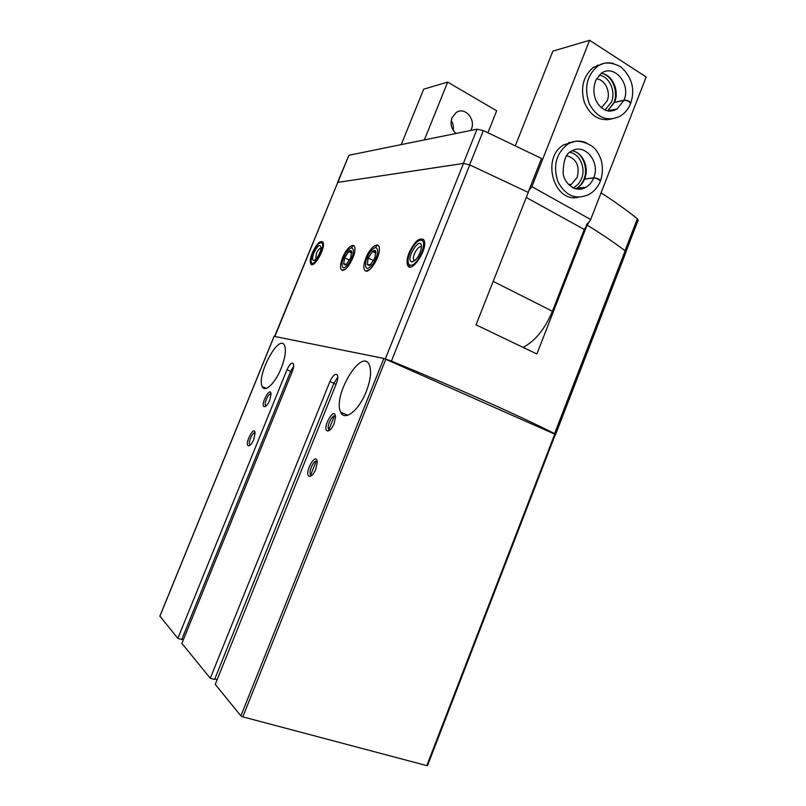<?xml version="1.0" encoding="UTF-8"?>
<svg xmlns="http://www.w3.org/2000/svg" width="806" height="806" viewBox="0 0 806 806"><rect width="100%" height="100%" fill="white"/><g stroke="black" fill="none" stroke-linecap="round" stroke-linejoin="round"><path stroke-width="1.21" d="M426.787 765.619L427.523 765.619L555.324 434.484L554.74 434.162L426.787 765.619L242.808 716.856L240.883 715.879L215.242 684.375L336.434 383.354C337.815 379.697 338.147 376.956 337.422 375.122C335.407 373.128 332.898 375.274 329.896 381.55L210.285 678.279L214.587 679.478L333.896 383.243L337.805 377.097M217.177 679.579L214.809 678.924M159.92 616.157L177.824 638.372L286.986 369.763C289.616 364.181 291.752 362.166 293.404 363.708C294.029 365.299 293.676 367.808 292.366 371.234L181.884 643.369L210.285 678.279M183.456 639.511L181.954 639.077M177.824 638.372L181.773 639.521L290.684 371.314L293.686 366.206M269.688 400.33L271.058 394.124C270.504 385.248 259.744 405.569 264.358 406.768C266.04 406.677 267.824 404.531 269.688 400.33M334.097 423.654L335.518 417.135C334.964 404.904 321.1 429.114 327.568 430.978C329.785 430.918 331.951 428.48 334.097 423.654M253.699 439.623L255.119 433.124C254.484 424.137 243.886 444.761 248.55 445.899C250.182 445.799 251.895 443.713 253.699 439.623M315.761 469.294L317.242 462.392C316.557 449.939 302.945 474.643 309.504 476.396C311.62 476.326 313.715 473.958 315.761 469.294M281.223 368.181C285.243 357.703 286.352 350.136 284.538 345.462C279.037 332.979 255.945 376.13 262.323 386.719C265.003 392.985 275.34 383.082 281.223 368.181M366.267 391.555C370.7 379.787 371.707 370.871 369.289 364.796C361.562 346.983 332.022 396.864 340.817 412.34C344.676 421.639 359.043 410.294 366.267 391.555M274.151 336.354L383.847 358.428L554.74 434.162M385.57 359.043L391.414 361.098C457.919 388.341 517.734 415.09 554.599 433.598L555.666 434.303L626.01 252.066L625.154 250.827C614.454 242.707 601.76 234.123 587.08 225.086L586.395 225.116L587.665 223.141M555.666 434.303L554.931 434.253M274.604 336.394L337.754 182.388L463.5 163.416L469.767 164.908L528.273 192.433L476.034 324.848L536.877 353.995L587.08 225.086M365.904 257.991C370.236 246.636 379.717 240.309 379.364 249.266C379.616 257.477 370.025 272.821 365.783 271.098C363.153 269.718 363.194 265.345 365.904 257.991M342.54 257.799C346.62 247.2 355.164 241.054 354.942 249.104C355.275 256.741 346.117 271.904 342.197 270.282C339.81 268.992 339.92 264.831 342.54 257.799M409.105 252.731C415.019 240.722 419.997 236.581 424.057 240.319C428.439 248.631 411.07 274.645 407.584 265.174C406.496 262.343 407 258.192 409.105 252.731M312.295 252.913C316.728 243.583 320.294 240.027 322.984 242.243C326.148 247.744 313.171 270.141 310.653 263.602C309.826 261.406 310.37 257.849 312.295 252.913M317.191 461.667C314.814 458.282 308.265 470.906 310.481 474.583L311.882 475.379M255.119 433.013C253.124 431.18 248.036 441.97 249.679 444.539L250.344 445.043M335.487 416.48C333.17 413.065 326.42 425.528 328.596 429.205L329.966 430.011M271.058 394.053C269.093 392.19 263.884 402.869 265.506 405.438L266.161 405.952M351.688 251.593L348.686 251.603L344.686 257.809L343.638 264.056L345.381 264.922L346.61 264.116L350.66 257.86L351.688 251.593C351.194 250.313 350.197 250.323 348.686 251.603L344.686 257.809L343.638 264.056L346.61 264.116M351.718 247.805L350.902 247.976C346.852 250.565 343.9 255.462 342.076 262.685C341.744 269.315 344.112 269.416 349.189 262.988C353.743 254.625 354.58 249.568 351.718 247.805M349.572 260.167L344.686 257.809M351.789 253.104L348.686 251.603M375.828 251.482L372.533 251.502L368.261 258.011L367.254 264.559L369.239 265.456L370.528 264.63L374.84 258.071L375.828 251.482C375.264 250.152 374.165 250.152 372.533 251.502L368.261 258.011L367.254 264.559L370.528 264.63M375.777 247.513L374.82 247.714C370.619 250.293 367.546 255.25 365.602 262.585C365.098 269.96 367.617 270.332 373.168 263.703C378.135 254.847 379.001 249.447 375.777 247.513M373.621 260.62L368.261 258.011M375.959 253.175L372.533 251.502M401.247 144.606L423.694 89.164L447.673 82.101L424.359 139.912M447.673 82.101L496.667 110.795L487.962 132.617M456.045 133.464C451.36 129.242 450.01 124.013 451.995 117.777L456.166 112.558C465.304 105.929 477.031 120.699 470.573 130.501M312.839 252.913C315.831 246.293 318.652 242.898 321.322 242.717C327.438 244.601 311.418 272.277 311.045 260.529L312.839 252.913M313.856 252.913C317.514 245.679 319.901 243.815 321.04 247.311C321.322 251.744 315.73 261.406 313.463 260.439C312.124 259.693 312.265 257.185 313.856 252.913M320.939 242.677L322.793 241.911M315.74 259.31L316.284 253.729C317.947 250.031 319.529 248.137 321.02 248.036M451.229 120.487C453.133 123.499 453.788 126.784 453.194 130.33M523.356 347.225C535.244 340.978 544.927 328.979 552.422 311.237L584.259 229.498L590.677 219.514L646.18 76.973L589.599 40.3L552.886 51.11L515.477 145.412M589.599 40.3L531.879 186.649L528.897 190.448M574.134 141.715L563.767 144.818C540.766 157.613 553.913 203.394 578.396 197.228M602.334 63.976L593.468 67.321C583.363 75.814 580.29 87.411 584.259 102.11C590.183 115.762 599.17 121.424 611.22 119.087M531.879 186.649L590.677 219.514M410.738 265.214C408.934 265.083 408.048 263.522 408.068 260.529C407.957 252.52 417.075 238.677 421.437 240.329C428.198 241.357 417.579 266.051 410.738 265.214M412.047 261.95L411.614 261.89C404.602 259.431 421.437 233.941 421.478 247.029C420.007 255.018 416.863 259.985 412.047 261.95M409.821 266.927L408.592 263.703M420.127 240.329L423.442 239.352M414.778 260.681L413.72 259.824C411.705 256.167 419.029 244.158 421.478 247.13M601.377 107.782L607.15 100.881C611.029 91.854 605.034 79.351 596.511 78.897M605.014 110.09L611.482 102.009C616.066 91.249 609.286 76.318 599.15 75.19M569.348 185.259L571.383 184.352L577.247 177.28C579.927 165.875 576.431 158.691 566.769 155.739M573.006 187.858C576.895 186.095 579.746 182.972 581.559 178.509C586.012 168.011 579.756 153.835 569.862 152.314M603.17 73.769C614.303 77.628 617.93 93.97 613.93 102.513L624.015 100.166C627.662 100.266 629.919 101.244 630.766 103.097C635.249 89.144 631.964 77.094 620.902 66.938C611.532 61.941 603.744 61.73 597.538 66.273C586.556 75.875 583.856 88.509 589.438 104.155C597.427 118.079 607.633 122.099 620.046 116.215C624.781 113.394 628.277 109.223 630.534 103.692C629.808 101.616 627.622 100.478 623.975 100.266L613.88 102.654L607.855 110.694L614.646 102.161M575.172 151.689C583.191 154.974 588.279 168.807 583.997 179.083L593.71 177.814C597.296 178.146 599.573 179.093 600.53 180.675C602.777 173.905 602.999 167.044 601.205 160.102C598.838 153.503 595.795 148.858 592.067 146.158C582.446 140.385 574.325 139.73 567.696 144.214C556.13 153.412 552.856 165.885 557.873 181.632C565.419 195.737 575.645 200.09 588.541 194.669C593.891 191.798 597.81 187.335 600.309 181.269C599.463 179.476 597.256 178.358 593.669 177.924L583.947 179.224C582.244 183.274 579.917 186.236 576.955 188.1C580.421 186.085 582.99 183.002 584.662 178.861M601.075 192.825C615.049 201.873 627.139 210.527 637.355 218.779L638.171 220.109L625.98 251.694M337.533 182.458L348.917 155.256L477.041 129.192L483.348 130.562L541.511 158.46L528.142 192.372M348.917 155.256L337.845 182.378L463.349 163.447L477.041 129.192M383.847 358.428L240.883 715.879M274.171 336.304L159.86 616.298M385.822 359.154L242.808 716.856M625.154 250.827L554.599 433.598M337.754 182.388L274.876 336.445M463.5 163.416L385.318 358.942M469.767 164.908L391.414 361.098M329.896 381.55L333.896 383.243M286.986 369.763L290.684 371.314M292.054 371.999L290.654 371.405M310.683 474.905L316.194 461.203M328.878 429.628L334.349 416.007M336.052 384.291L333.855 383.354M493.181 281.395L552.422 311.237M526.278 197.48L584.259 229.498M613.688 63.573C607.986 62.012 602.596 62.908 597.538 66.273L593.468 67.321M599.432 65.185L597.175 65.296M606.606 119.852L608.59 119.076M614.686 102.05C619.623 90.403 612.127 74.303 601.165 73.366M624.015 100.166C631.179 83.925 614.101 63.603 601.115 73.396L595.916 80.076C593.246 87.078 593.266 93.889 595.997 100.488C599.13 106.866 603.805 110.442 610.011 111.228L617.114 108.911L623.975 100.266M605.437 110.271C609.527 111.621 613.426 111.157 617.114 108.911L607.855 110.694M586.395 142.813C579.998 140.133 573.761 140.597 567.696 144.214L563.767 144.818M571.162 142.571L568.915 142.501M573.953 197.52L575.897 197.007M584.713 178.751C589.438 167.507 582.738 152.384 572.169 150.772M575.413 188.866L576.955 188.1L585.881 187.284C589.377 185.239 591.967 182.126 593.669 177.924M593.71 177.814C600.742 161.815 584.33 142.319 571.061 151.397C565.963 153.503 563.334 160.726 563.152 173.078C564.009 183.597 576.149 193.521 585.881 187.284C581.499 189.652 577.036 189.763 572.502 187.617M637.355 218.779L625.023 250.726M483.348 130.562L469.646 164.847M274.09 336.304L159.83 616.207M342.842 413.176L342.349 414.415M407.584 265.174L409.136 265.94M347.829 415.221L340.817 412.34M266.343 388.361L262.323 386.719M345.139 269.083L342.197 270.282M368.846 269.829L365.783 271.098M312.083 475.187L310.481 474.583M311.469 475.379L309.504 476.396M250.535 444.862L249.679 444.539M250.303 445.033L248.55 445.899M330.158 429.83L328.596 429.205M329.543 430.001L327.568 430.978M266.343 405.781L265.506 405.438M266.111 405.942L264.358 406.768M346.086 264.308L345.381 264.922M350.902 247.976L352.998 246.213M369.954 264.831L369.239 265.456M374.82 247.714L376.976 245.87M321.322 242.717L322.904 242.092M315.317 259.693L313.463 260.439M421.437 240.329L423.553 239.483M414.627 260.65L411.614 261.89M413.72 259.824L415.03 260.469M601.155 107.591L601.981 107.42M568.704 184.614L571.383 184.352"/></g></svg>
